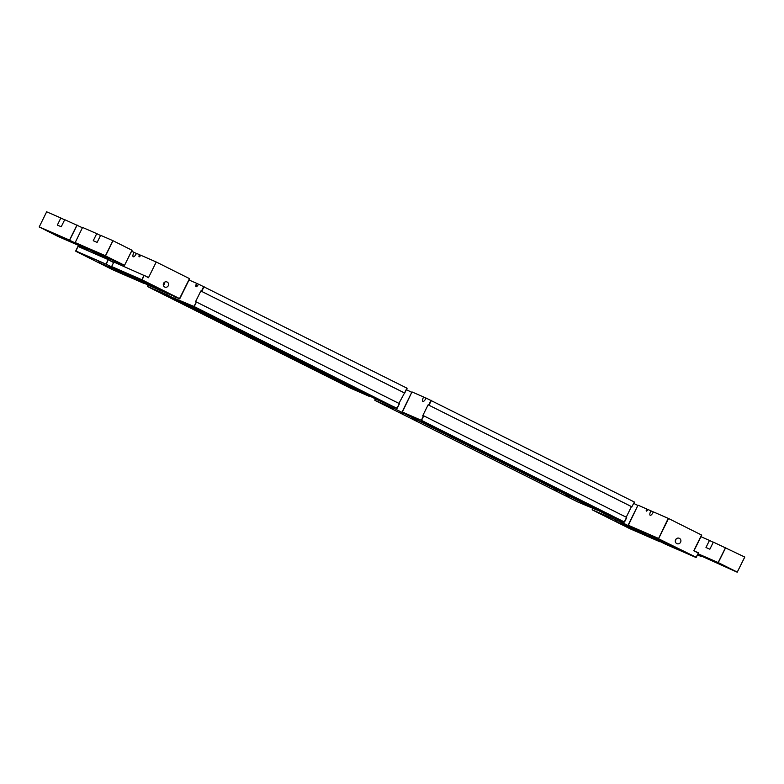 <?xml version="1.0" encoding="UTF-8"?>
<svg xmlns="http://www.w3.org/2000/svg" width="784" height="784" viewBox="0 0 784 784"><rect width="100%" height="100%" fill="white"/><g stroke="black" fill="none" stroke-linecap="round" stroke-linejoin="round"><path stroke-width="1.18" d="M368.117 394.244L372.557 396.371L368.117 394.244M355.181 388.609L359.621 390.736L355.181 388.609M201.664 311.738L206.104 313.874L201.664 311.738M214.6 317.373L219.04 319.509L214.6 317.373M398.909 403.388L407.102 388.237L198.499 284.131A3.332 1.039 116.6 0 1 197.637 285.572A3.332 1.039 116.6 0 1 196.745 286.513A3.332 1.039 116.6 0 1 196.059 286.699A3.332 1.039 116.6 0 1 195.794 286.101A3.332 1.039 116.6 0 1 195.98 284.857A3.332 1.039 116.6 0 1 196.588 283.308L198.45 284.239M174.812 298.116L175.322 297.067L174.92 298.488L194.001 306.799L396.841 408.356L377.761 400.046L174.93 298.488L193.893 306.426L196.461 302.026L399.301 403.584L397.214 408.229L399.33 403.927M189.022 280.006L196.588 283.308M407.102 388.237L404.72 393.049L200.831 290.991L195.451 301.879L196.461 302.026L194.207 306.583L396.851 408.366L399.379 403.848M200.831 290.991L404.142 392.794M195.804 301.742L196.451 302.016L195.451 301.879M196.696 286.552L195.794 286.101L196.5 285.699A2.822 0.882 116.6 0 1 196.568 285.239L197.382 285.641L196.568 285.239M197.235 286.062L196.5 285.699M329.839 377.565L325.399 375.428L329.839 377.565M342.775 383.2L338.335 381.073L342.775 383.2M189.258 306.338L184.818 304.202L189.258 306.338M176.322 300.693L171.882 298.567L176.322 300.693M631.443 506.601L428.133 404.809L632.022 506.856L631.443 506.601L626.21 517.205M631.855 506.768L634.403 502.044M634.227 501.956L426.114 398.076A4.4 1.372 116.6 0 1 422.88 401.467A4.4 1.372 116.6 0 1 423.585 396.978L411.982 391.922L402.231 412.296L605.062 513.853L624.142 522.173L626.602 517.401L423.762 415.834L423.115 415.559L423.762 415.834L421.518 420.391L402.114 411.923L411.982 391.922M626.632 517.734L624.505 522.036L421.518 420.391L402.231 412.296L605.072 513.863L624.152 522.173L421.302 420.606L423.321 415.932L422.752 415.687L428.133 404.809M426.045 398.213L423.585 396.978M441.902 431.19L446.341 433.317L441.902 431.19M428.966 425.545L433.405 427.682L428.966 425.545M582.483 502.417L586.922 504.543L582.483 502.417M595.419 508.052L599.858 510.188L595.419 508.052M406.396 389.658L411.776 392.353M403.623 414.511L399.183 412.374L403.623 414.511M416.559 420.146L412.119 418.009L416.559 420.146M570.076 497.007L565.636 494.88L570.076 497.007M557.14 491.372L552.7 489.245L557.14 491.372M148.46 277.732L144.089 275.233L148.46 277.732L156.241 261.993L140.669 255.202A2.087 0.657 116.6 0 1 139.14 256.809A2.087 0.657 116.6 0 1 139.474 254.682L136.485 253.379A4.4 1.372 116.6 0 1 133.251 256.77A4.4 1.372 116.6 0 1 133.966 252.281L131.634 251.262A4.4 1.372 116.6 0 1 131.075 252.281M133.966 252.281L136.416 253.506M118.825 262.944L118.306 263.992M148.509 277.438L113.856 262.062L111.632 266.56L141.865 279.741L144.089 275.233L142.188 279.888L179.605 298.626L189.493 278.634L156.241 261.993M164.699 287.013A2.773 2.636 113.5 0 0 168.354 285.572A2.773 2.636 113.5 0 0 167.041 281.975A2.773 2.636 113.5 0 0 163.542 283.406A2.773 2.636 113.5 0 0 164.699 287.013M149.185 285.68L111.749 266.932L141.982 280.113L179.399 298.851L189.493 278.634M139.474 254.682L140.64 255.27M146.814 283.259L151.743 285.709L146.814 283.259M132.261 276.919L137.19 279.369L132.261 276.919M137.112 279.035L142.041 281.485L137.112 279.035M141.963 281.142L146.892 283.602L141.963 281.142M151.665 285.376L156.594 287.826L151.665 285.376M163.327 285.19A2.773 2.636 113.5 0 0 164.66 282.152M113.327 260.553L112.563 262.091L108.202 259.592L112.612 261.797M82.408 248.352L82.928 247.303M143.884 283.073L106.291 264.247L108.202 259.592L112.563 262.091M77.959 246.411L108.202 259.592L105.967 264.1L75.734 250.919L77.959 246.411L75.852 251.292L113.268 270.029L143.727 282.946M103.155 264.237L108.084 266.687L103.155 264.237M117.708 270.578L122.637 273.028L117.708 270.578M112.857 268.461L117.786 270.921L112.857 268.461M108.006 266.354L112.935 268.804L108.006 266.354M98.304 262.121L103.233 264.571L98.304 262.121M676.808 543.596A2.93 2.783 113.5 0 0 680.659 542.077A2.93 2.783 113.5 0 0 679.277 538.285A2.93 2.783 113.5 0 0 675.583 539.784A2.93 2.783 113.5 0 0 676.808 543.596M628.111 525.162L658.472 538.716L695.888 557.453L665.655 544.282L628.239 525.545L637.99 505.17L628.111 525.162L658.678 538.5L668.556 518.508L701.562 535.031L693.781 550.78L698.485 552.818L693.781 550.78L701.562 535.031M675.318 540.744A2.93 2.783 113.5 0 0 676.043 539.078M668.556 518.508L653.415 511.893A4.4 1.372 116.6 0 1 650.181 515.284A4.4 1.372 116.6 0 1 650.887 510.796L653.346 512.021M638 505.18L646.702 508.963A2.087 0.657 116.6 0 0 646.369 511.099A2.087 0.657 116.6 0 0 647.898 509.492L650.887 510.796M646.702 508.963L647.868 509.551M668.242 518.351L658.472 538.716L696.094 557.238L698.485 552.818L696.261 557.326L698.456 552.867M698.201 552.985L693.781 550.78M637.843 505.464L633.737 503.397M75.137 242.677L82.555 227.438L96.746 233.632L93.247 240.717L97.128 242.403L100.626 235.318L112.886 240.659L132.075 250.272L124.47 265.404L94.139 252.183L75.137 242.677L105.477 255.888L124.47 265.404M100.528 235.523L96.746 233.632M75.097 242.53L105.428 255.741L112.886 240.659M105.477 255.888L124.558 265.315L132.006 250.233M105.556 255.809L113.014 240.717M88.445 248.881L94.854 252.076L88.445 248.881M104.615 255.927L111.024 259.122L104.615 255.927M39.249 227.037L69.58 240.247L88.572 249.763L58.241 236.543L39.21 226.948L46.658 211.798L60.848 217.991L57.35 225.077L61.23 226.762L64.729 219.677L82.408 227.732M64.631 219.883L60.848 217.991M69.58 240.247L88.817 249.518M39.2 226.89L69.531 240.1L76.989 225.018M69.658 240.169L77.116 225.077M52.548 233.24L58.957 236.435L52.548 233.24M68.718 240.286L75.127 243.481L68.718 240.286M700.955 536.707L709.471 540.421L705.972 547.506L709.853 549.202L713.352 542.116L744.8 557.061L737.195 572.202L697.721 554.406M713.254 542.312L709.471 540.421M698.025 553.769L718.154 562.54L725.612 547.457M697.976 553.876L718.281 562.598L737.283 572.114L744.741 557.032M718.281 562.598L725.739 547.516M701.17 555.68L707.58 558.865L701.17 555.68M717.34 562.726L723.75 565.911L717.34 562.726M718.203 562.687L737.195 572.202M697.623 554.592L701.543 556.317M697.574 554.69L701.308 556.562L697.476 554.886M201.4 291.236L203.771 286.434M201.713 291.393L204.095 286.591M404.554 392.96L406.925 388.149M377.79 400.056L397.214 408.229M369.97 396.145L166.884 294.676L147.598 286.581L350.448 388.149L369.529 396.459L166.678 294.892L167.08 293.481M147.48 286.209L148.029 285.102L147.598 286.581L350.438 388.139L369.803 396.067M167.404 293.618L166.678 294.892L147.598 286.581M428.701 405.054L431.073 400.242M429.015 405.21L431.396 400.399M597.183 510.129L577.73 501.946M577.739 501.946L374.899 400.389L577.749 501.956L597.026 510.041L394.185 408.484L597.104 509.874M375.35 398.84L374.899 400.389L394.185 408.484L394.705 407.435M374.899 400.389L393.98 408.699L394.381 407.288M374.791 400.016L375.369 398.85M149.176 285.68L179.605 298.626L149.166 285.67L111.74 266.932M106.291 264.247L75.852 251.292L113.278 270.039L143.521 283.21L106.291 264.247M663.832 542.45L658.834 539.951L663.832 542.45M658.981 540.333L653.983 537.834L658.981 540.333M668.683 544.566L663.685 542.058L668.683 544.566M673.534 546.673L668.536 544.174L673.534 546.673M654.13 538.216L649.132 535.717L654.13 538.216M665.214 542.783L667.194 543.763M655.512 538.559L657.492 539.529M670.065 544.9L672.045 545.87M660.363 540.666L662.343 541.646M650.661 536.442L652.641 537.422M628.239 525.545L665.655 544.282L696.261 557.326M592.743 508.493L592.341 509.904L622.467 522.703L592.341 509.904L629.758 528.641L660.01 541.822L622.467 522.703L622.976 521.664M660.363 541.675L629.777 528.641M623.3 521.801L622.574 523.075L660.216 541.558M629.875 527.652L624.877 525.153L629.875 527.652M634.726 529.768L629.728 527.26L634.726 529.768M625.024 525.535L620.026 523.036L625.024 525.535M620.173 523.428L615.175 520.919L620.173 523.428M639.577 531.875L634.579 529.376L639.577 531.875M623.535 524.741L621.555 523.761M633.237 528.965L631.257 527.985M618.684 522.624L616.704 521.644M628.386 526.848L626.406 525.878M638.088 531.082L636.108 530.102M174.92 298.488L377.761 400.046M624.525 522.046L626.69 517.665M113.837 262.062L111.622 266.56M189.659 278.722L179.781 298.724M701.739 535.119L694.075 550.623M668.674 544.449L663.764 542.018M658.972 540.225L654.062 537.795M673.525 546.566L668.615 544.135M663.823 542.332L658.913 539.911M654.13 538.108L649.211 535.678M592.214 509.522L592.724 508.483M592.341 509.904L629.758 528.641M620.105 522.997L625.024 525.427M629.807 527.23L634.726 529.651M615.254 520.89L620.173 523.31M624.956 525.113L629.875 527.544M634.658 529.337L639.577 531.768"/></g></svg>
